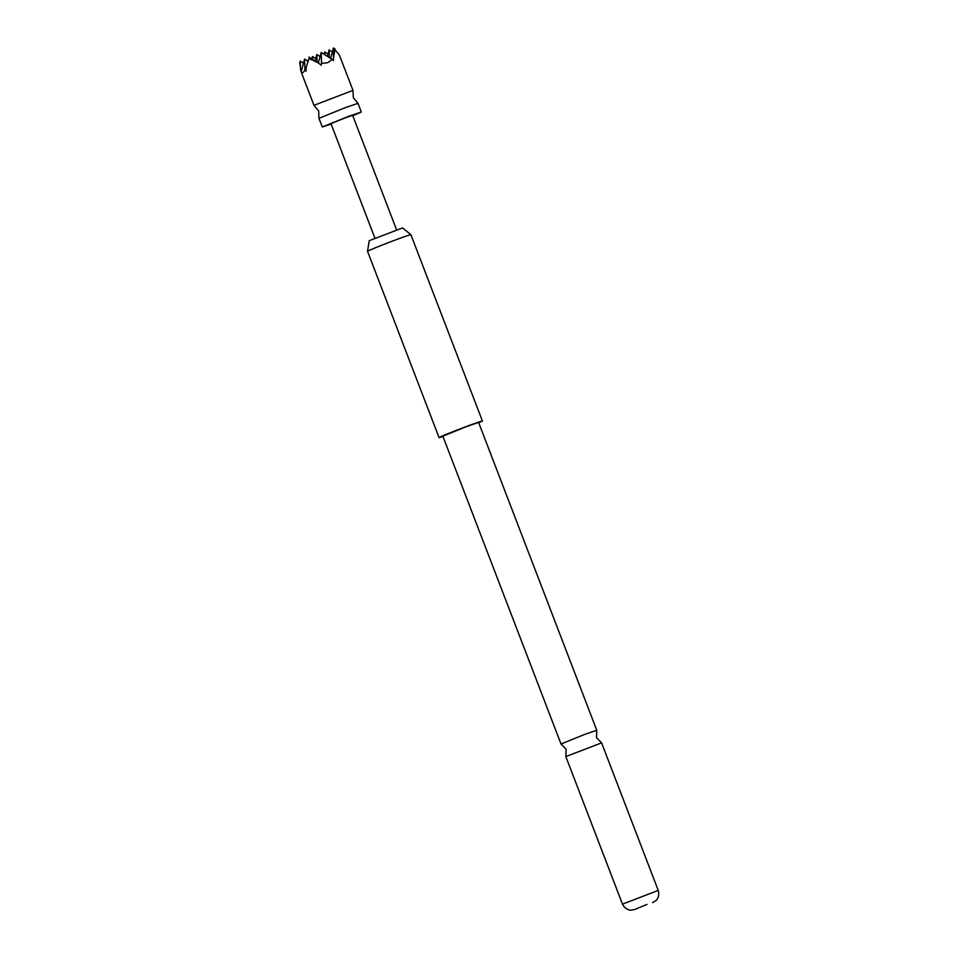<?xml version="1.0" encoding="UTF-8"?>
<svg xmlns="http://www.w3.org/2000/svg" width="958" height="958" viewBox="0 0 958 958"><rect width="100%" height="100%" fill="white"/><g stroke="black" fill="none" stroke-linecap="round" stroke-linejoin="round"><path stroke-width="1.44" d="M345.012 107.775L318.966 118.325L318.643 110.984L313.984 105.332L352.987 90.351L353.322 97.68L357.969 103.332L345.012 107.775M601.588 742.857L596.475 737.612L596.774 730.283L584.883 734.343L561.017 744.007L566.142 749.264L565.843 756.58L601.6 742.869L658.242 890.413L622.484 904.136L565.843 756.592M300.513 69.97L300.237 61.108L299.758 62.881L301.135 71.754C302.081 73.491 303.351 72.904 304.931 69.982L306.021 71.203L306.141 67.335L309.003 58.558L317.888 62.665L321.205 65.168L321.541 63.372L327.708 62.713L332.21 59.396L333.468 60.593L333.456 47.9L330.594 58.378M313.984 105.32L301.662 73.239M352.795 115.762L361.31 112.014L348.341 116.445L322.295 126.983L331.121 124.073M369.213 240.709L402.54 227.92L410.874 234.662A23.22 0.599 -21 0 1 410.874 234.674A23.22 0.599 -21 0 0 396.468 239.596A23.22 0.599 -21 0 0 368.782 250.601A23.22 0.599 -21 0 0 367.537 251.295A23.22 0.599 -21 0 1 367.537 251.295L369.213 240.709M442.967 436.489A23.22 0.599 -21 0 1 439.051 437.626A23.22 0.599 -21 0 1 440.309 436.92A23.22 0.599 -21 0 1 464.307 427.292A23.22 0.599 -21 0 1 482.401 420.981A23.22 0.599 -21 0 1 481.144 421.688A23.22 0.599 -21 0 1 478.725 422.753M646.949 904.4L634.843 909.441L646.949 904.4M561.017 744.007L442.847 436.165L466.714 426.502L478.605 422.442L596.774 730.283M396.588 229.836L352.64 115.343L345.431 117.798L330.965 123.654L374.913 238.159M321.541 63.372L321.205 52.474L318.331 62.989M321.205 52.474L332.21 59.396M329.336 57.588L329.109 49.936L332.342 51.983M333.456 47.9L339.312 54.965L352.987 90.351M304.931 69.982L304.596 59.073L301.135 71.754M309.003 58.558L306.141 67.335M308.955 57.037L317.888 62.665M333.731 56.761L334.989 48.87M312.583 59.324L312.5 56.546L311.853 58.869M312.5 56.546L315.733 58.582M324.834 54.75L324.75 51.971L324.115 54.295M324.75 51.971L327.983 54.007M300.237 61.108L303.482 63.156M304.596 59.073L307.841 61.12M317.086 62.162L316.847 54.51L315.098 60.905M329.109 49.936L327.349 56.342M316.847 54.51L320.092 56.546M318.966 118.325L322.295 126.983M439.051 437.626L367.537 251.307M634.843 909.441L631.454 910.1C631.154 910.256 625.79 910.567 622.484 904.136M652.602 902.616L655.559 900.843C655.895 900.76 660.086 897.406 658.242 890.413M482.401 420.981L410.874 234.674M357.981 103.344L361.31 112.014"/></g></svg>
